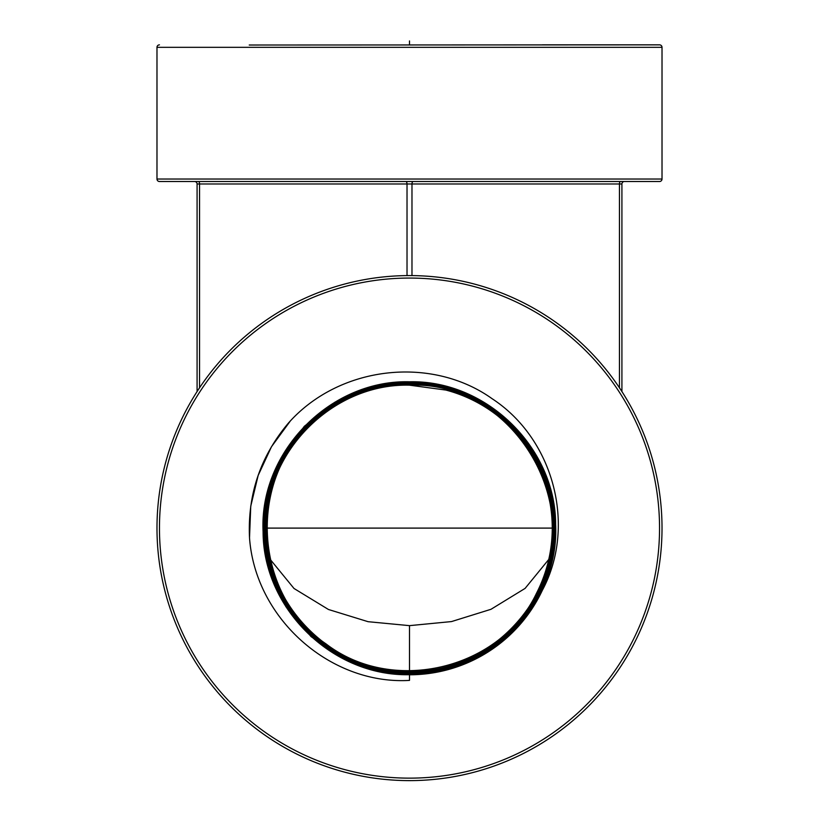 <?xml version="1.0" encoding="UTF-8"?>
<svg xmlns="http://www.w3.org/2000/svg" width="819" height="819" viewBox="0 0 819 819"><rect width="100%" height="100%" fill="white"/><g stroke="black" fill="none" stroke-linecap="round" stroke-linejoin="round"><path stroke-width="1.23" d="M199.56 387.776L199.56 183.978L197.082 183.978A2.477 2.477 0 0 0 194.615 181.511A2.477 2.477 0 0 1 197.082 183.978L197.082 391.554M662.018 47.328L662.018 179.033A2.477 2.477 0 0 1 659.541 181.511L159.459 181.511A2.477 2.477 0 0 1 156.982 179.033L156.982 47.328L662.018 47.328A2.477 2.477 0 0 0 659.541 44.85L542.352 44.85M624.385 181.511L620.679 181.511A2.477 1.239 90 0 0 619.44 183.978L621.918 183.978L621.918 391.554L621.918 183.978A2.477 2.477 0 0 1 624.385 181.511A2.477 2.477 0 0 0 621.918 183.978M413.216 181.511A2.477 1.239 90 0 0 411.977 183.978L199.56 183.978A2.477 1.239 90 0 0 198.321 181.511L405.784 181.511A2.477 1.239 90 0 1 407.023 183.978L407.023 275.593M548.771 559.418L525.092 588.4L490.99 609.295L451.535 621.57L409.5 625.644L368.079 621.693L328.439 609.479L294.011 588.482L270.229 559.418M536.435 593.396C587.52 504.207 512.284 380.681 409.5 385.176L445.853 390.059A142.752 142.752 0 0 1 536.435 593.396C500.276 669.522 392.762 695.311 326.003 643.877C253.736 595.372 246.765 480.098 312.653 423.228L317.352 418.765M552.774 546.652C545.147 616.717 479.914 673.965 409.5 672.44C333.702 674.272 265.315 607.483 265.346 531.726C261.333 453.429 331.183 381.9 409.5 384.05C485.145 382.217 553.398 448.873 553.378 524.488C557.381 602.63 487.663 674.017 409.5 671.877C333.998 673.699 265.878 607.176 265.909 531.715C261.906 453.716 331.49 382.473 409.5 384.613C486.158 382.688 554.852 451.484 552.845 528.071C554.791 604.678 486.036 673.331 409.5 671.304C332.995 673.238 264.424 604.576 266.431 528.132C264.496 451.678 333.108 383.149 409.5 385.176C333.108 383.159 264.496 451.678 266.431 528.132C264.424 604.576 332.995 673.228 409.5 671.304C486.046 673.341 554.791 604.678 552.856 528.071C554.862 451.474 486.158 382.678 409.5 384.613C331.5 382.473 261.916 453.716 265.919 531.705C265.888 607.176 333.998 673.699 409.5 671.867C487.653 674.017 557.37 602.63 553.368 524.488C553.388 448.873 485.145 382.217 409.5 384.05C331.193 381.9 261.333 453.429 265.356 531.726C265.325 607.483 333.702 674.262 409.5 672.43C487.96 674.58 557.954 602.917 553.931 524.467C553.951 448.566 485.442 381.654 409.5 383.487C332.238 381.419 262.756 450.798 264.742 528.132C262.684 605.446 332.084 674.958 409.5 673.003C333.415 674.836 264.762 607.79 264.793 531.736C260.759 453.132 330.886 381.337 409.5 383.487C493.683 380.937 566.195 463.574 552.774 546.652L553.327 546.723C545.669 617.065 480.19 674.528 409.5 672.993C488.267 675.163 558.538 603.214 554.504 524.457C554.524 448.249 485.739 381.07 409.5 382.913C494.011 380.374 566.799 463.329 553.327 546.723M409.5 625.644L409.5 674.692C332.524 676.555 263.063 608.722 263.094 531.777C259.019 452.262 329.965 379.617 409.5 381.787C486.332 379.934 555.651 447.635 555.63 524.426C559.694 603.798 488.882 676.31 409.5 674.129C332.811 675.982 263.626 608.415 263.657 531.766C259.592 452.549 330.272 380.18 409.5 382.35C486.036 380.507 555.087 447.942 555.067 524.447C559.111 603.511 488.574 675.736 409.5 673.566C333.118 675.409 264.199 608.107 264.23 531.756C260.176 452.846 330.579 380.763 409.5 382.923C333.231 380.978 264.261 448.147 264.22 524.508C260.104 603.408 330.456 675.634 409.5 673.566C488.574 675.726 559.111 603.501 555.057 524.447C555.077 447.942 486.036 380.507 409.5 382.36C330.272 380.19 259.603 452.549 263.667 531.766C263.636 608.415 332.821 675.982 409.5 674.119C488.882 676.299 559.684 603.798 555.62 524.426C555.64 447.635 486.332 379.944 409.5 381.797L370.853 386.967L334.951 402.16L304.32 426.3L281.152 457.678L267.086 494.052L263.134 532.862L269.553 571.345L285.923 606.766L311.056 636.619L343.181 658.783L380.026 671.672L418.97 674.385L457.258 666.717L492.158 649.221L521.212 623.126L542.352 590.284A146.683 146.683 0 0 1 409.5 674.784L409.5 680.394C331.122 685.073 255.364 619.359 249.519 537.858L250.747 506.224L258.159 475.45L271.478 446.734L290.172 421.212M249.519 537.858C247.492 494.451 260.503 456.152 288.534 422.952C339.547 365.458 431.756 355.518 492.188 398.761C554.473 439.537 576.31 526.965 542.352 590.284M662.018 528.101A252.518 252.518 0 0 0 409.5 275.583A252.518 252.518 0 0 0 156.982 528.101A252.518 252.518 0 0 0 409.5 780.62A252.518 252.518 0 0 0 662.018 528.101M249.232 45.025L659.541 44.85M159.459 44.85A2.477 2.477 0 0 0 156.982 47.328M552.252 528.101L266.748 528.101M409.5 44.85L409.5 40.95M659.541 528.101A250.041 250.041 0 0 0 409.5 278.061A250.041 250.041 0 0 0 159.459 528.101A250.041 250.041 0 0 0 409.5 778.142A250.041 250.041 0 0 0 659.541 528.101M411.977 275.593L411.977 183.978L619.44 183.978L619.44 387.776M662.018 179.033L156.982 179.033"/></g></svg>
